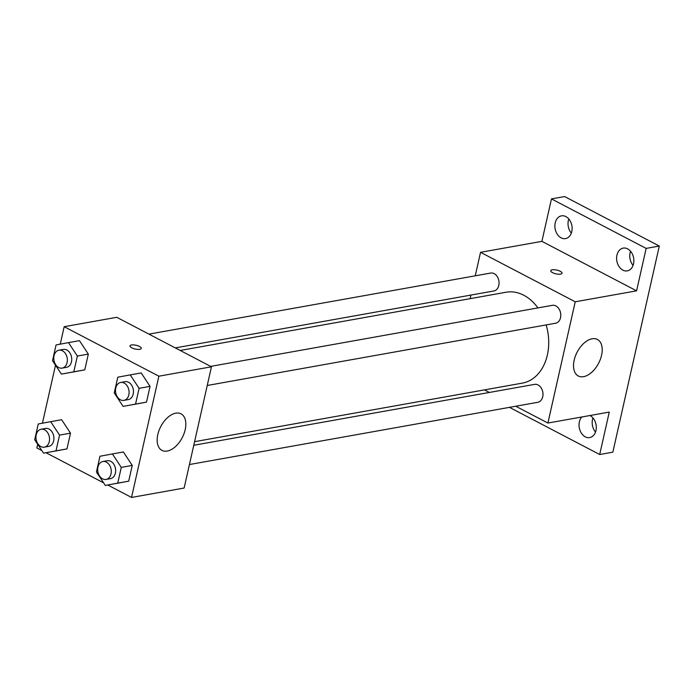 <?xml version="1.0" encoding="UTF-8"?>
<svg xmlns="http://www.w3.org/2000/svg" width="694" height="694" viewBox="0 0 694 694"><rect width="100%" height="100%" fill="white"/><g stroke="black" fill="none" stroke-linecap="round" stroke-linejoin="round"><path stroke-width="1.04" d="M592.98 417.962A11.555 8.519 -100.1 0 0 595.504 432.093M630.551 251.245A11.555 8.519 -100.1 0 0 633.075 265.386M568.811 218.983A11.555 8.519 -100.1 0 0 571.336 233.115M475.251 275.813L480.543 252.312L541.901 241.347L551.47 198.909L564.612 196.558L659.3 246.049L612.845 452.167L599.703 454.518L509.465 407.352M470.098 298.672L470.905 295.08M555.209 222.887A11.555 8.519 79.9 0 1 561.472 215.851A11.555 8.519 79.9 0 1 571.795 231.562A11.555 8.519 79.9 0 1 565.532 238.597A11.555 8.519 79.9 0 1 555.209 222.887M616.94 255.158A11.555 8.519 79.9 0 1 623.203 248.114A11.555 8.519 79.9 0 1 633.527 263.824A11.555 8.519 79.9 0 1 627.272 270.868A11.555 8.519 79.9 0 1 616.94 255.158M541.901 241.347L636.589 290.838L646.149 248.4L659.3 246.049M551.47 198.909L646.149 248.4M480.543 252.312L575.231 301.795L636.589 290.838M575.231 301.795L547.904 423.045L609.263 412.08L599.703 454.518M592.129 338.776A20.612 12.084 -62.4 0 1 597.413 339.461A20.612 12.084 -62.4 0 1 598.575 363.318A20.612 12.084 -62.4 0 1 578.319 375.983A20.612 12.084 -62.4 0 1 575.378 356.109A20.612 12.084 -62.4 0 1 592.129 338.776M589.961 415.533A11.555 8.519 79.9 0 1 595.964 430.54A11.555 8.519 79.9 0 1 589.7 437.576A11.555 8.519 79.9 0 1 579.369 421.865A11.555 8.519 79.9 0 1 581.815 416.981M537.919 307.91A46.16 34.049 -100.1 0 0 523.788 295.245A46.16 34.049 -100.1 0 0 506.108 292.235L180.214 350.461M194.58 441.679L522.348 383.123A46.16 34.049 -100.1 0 0 546.152 324.931M547.904 423.045L515.746 406.233M489.383 392.457L484.464 389.889M189.427 464.538L537.781 402.294A9.1 6.714 -100.1 0 0 542.986 394.496A9.1 6.714 -100.1 0 0 538.067 384.97A9.1 6.714 -100.1 0 0 534.58 384.381L193.773 445.27M175.296 347.894L493.868 290.977A9.1 6.714 -100.1 0 0 499.064 283.169A9.1 6.714 -100.1 0 0 494.154 273.653A9.1 6.714 -100.1 0 0 490.667 273.063L148.932 334.118M210.672 366.389L552.398 305.325A9.1 6.714 79.9 0 1 560.605 313.107A9.1 6.714 79.9 0 1 555.599 323.239L207.246 385.482M552.537 272.647A5.769 1.935 -167.3 0 1 550.75 270.695A5.769 1.935 -167.3 0 1 556.796 270.079A5.769 1.935 -167.3 0 1 562.001 273.236A5.769 1.935 -167.3 0 1 558.436 274.208A5.769 1.935 -167.3 0 1 552.537 272.647M550.75 270.695A5.769 1.935 -167.3 0 1 556.796 270.087A5.769 1.935 -167.3 0 1 562.001 273.236M60.248 344.155L64.178 326.701L116.774 317.305L211.453 366.796L184.136 488.038L131.539 497.442L107.744 485.002M41.857 450.562L36.851 447.951L37.684 444.255M42.429 423.201L55.503 365.2M112.411 453.937L123.367 451.985L132.242 465.422L128.694 481.176L105.315 485.436L96.431 471.998L99.979 456.244L112.411 453.937L121.285 467.383L117.737 483.128L105.315 485.436M68.489 342.619L79.446 340.659L88.329 354.105L84.772 369.859L61.393 374.118L52.518 360.68L56.067 344.927L68.489 342.619L77.372 356.065L73.816 371.811L61.393 374.118M103.588 482.833L46.012 452.74M64.178 326.701L158.865 376.191L131.539 497.442M50.679 421.674L61.636 419.714L70.51 433.16L66.962 448.905L43.575 453.173L34.7 439.727L38.248 423.982L50.679 421.674L59.554 435.112L56.006 450.866L43.575 453.173M130.229 374.89L141.186 372.93L150.06 386.367L146.512 402.121L123.124 406.389L114.25 392.943L117.798 377.198L130.229 374.89L139.104 388.328L135.556 404.082L123.124 406.389M158.865 376.191L211.453 366.796M175.764 413.173A20.612 12.084 -62.4 0 1 181.039 413.858A20.612 12.084 -62.4 0 1 182.21 437.714A20.612 12.084 -62.4 0 1 161.954 450.38A20.612 12.084 -62.4 0 1 159.013 430.506A20.612 12.084 -62.4 0 1 175.764 413.173M131.791 347.824A5.769 1.935 -167.3 0 1 129.995 345.872A5.769 1.935 -167.3 0 1 136.05 345.256A5.769 1.935 -167.3 0 1 141.255 348.414A5.769 1.935 -167.3 0 1 137.69 349.386A5.769 1.935 -167.3 0 1 131.791 347.824M129.995 345.872A5.769 1.935 -167.3 0 1 136.05 345.265A5.769 1.935 -167.3 0 1 141.255 348.414M123.896 400.377L128.277 399.597A9.1 6.714 -100.1 0 0 133.474 391.789A9.1 6.714 -100.1 0 0 128.564 382.273A9.1 6.714 -100.1 0 0 125.076 381.674L120.695 382.463A9.1 6.714 -100.1 0 0 115.681 392.604A9.1 6.714 -100.1 0 0 123.896 400.377A9.1 6.714 -100.1 0 0 129.093 392.578A9.1 6.714 -100.1 0 0 124.174 383.053A9.1 6.714 -100.1 0 0 120.695 382.463M141.186 372.93L150.06 386.367L146.512 402.121L134.081 404.428M139.104 388.328L150.06 386.367M135.556 404.082L146.512 402.121M106.078 479.433L110.459 478.652A9.1 6.714 -100.1 0 0 115.655 470.844A9.1 6.714 -100.1 0 0 110.745 461.319A9.1 6.714 -100.1 0 0 107.258 460.729L102.877 461.51A9.1 6.714 -100.1 0 0 97.871 471.651A9.1 6.714 -100.1 0 0 106.078 479.433A9.1 6.714 -100.1 0 0 111.274 471.625A9.1 6.714 -100.1 0 0 106.364 462.109A9.1 6.714 -100.1 0 0 102.877 461.51M123.367 451.985L132.242 465.422L128.694 481.176L116.271 483.484M121.285 467.383L132.242 465.422M117.737 483.128L128.694 481.176M62.156 368.115L66.546 367.326A9.1 6.714 -100.1 0 0 71.742 359.527A9.1 6.714 -100.1 0 0 66.824 350.002A9.1 6.714 -100.1 0 0 63.345 349.412L58.955 350.192A9.1 6.714 -100.1 0 0 53.95 360.333A9.1 6.714 -100.1 0 0 62.156 368.115A9.1 6.714 -100.1 0 0 67.361 360.307A9.1 6.714 -100.1 0 0 62.443 350.791A9.1 6.714 -100.1 0 0 58.955 350.192M79.446 340.659L88.329 354.105L84.772 369.859L72.35 372.166M77.372 356.065L88.329 354.105M73.816 371.811L84.772 369.859M44.347 447.162L48.727 446.381A9.1 6.714 -100.1 0 0 53.924 438.582A9.1 6.714 -100.1 0 0 49.014 429.057A9.1 6.714 -100.1 0 0 45.526 428.467L41.146 429.248A9.1 6.714 -100.1 0 0 36.131 439.389A9.1 6.714 -100.1 0 0 44.347 447.162A9.1 6.714 -100.1 0 0 49.543 439.363A9.1 6.714 -100.1 0 0 44.633 429.838A9.1 6.714 -100.1 0 0 41.146 429.248M61.636 419.714L70.51 433.16L66.962 448.905L54.531 451.213M59.554 435.112L70.51 433.16M56.006 450.866L66.962 448.905"/></g></svg>
